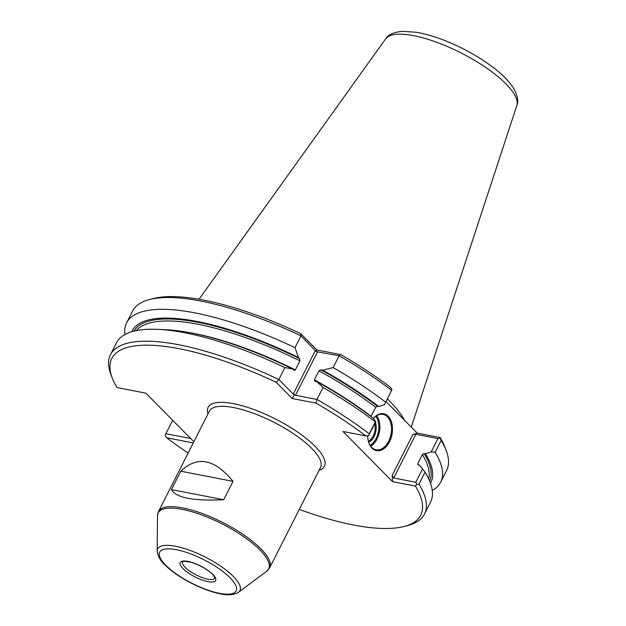 <?xml version="1.0" encoding="UTF-8"?>
<svg xmlns="http://www.w3.org/2000/svg" width="626" height="626" viewBox="0 0 626 626"><rect width="100%" height="100%" fill="white"/><g stroke="black" fill="none" stroke-linecap="round" stroke-linejoin="round"><path stroke-width="0.94" d="M321.013 369.849L322.695 370.177A167.494 51.606 26.9 0 1 378.753 406.532L377.415 406.274A165.78 51.082 -153.1 0 0 321.013 369.849L318.955 370.795L314.369 379.833L314.792 381.211M384.513 404.639L391.97 389.505L384.513 404.639L378.753 406.532M322.695 370.177L333.126 367.579A176.078 54.251 26.9 0 1 385.42 401.978M295.002 347.665L300.989 335.857L300.785 333.705L316.842 349.942L316.208 351.601L300.989 335.857A176.078 54.251 26.9 0 0 149.019 299.674A176.078 54.251 26.9 0 0 132.61 311.052L126.616 322.86A176.078 54.251 26.9 0 1 295.002 347.665L298.438 357.501L299.572 358.643A165.78 51.082 -153.1 0 0 133.987 331.115M294.024 370.357L295.323 369.888L299.909 360.842L299.572 358.643M293.743 370.138L292.608 368.996L284.908 367.564L278.836 379.52L293.242 394.09L295.503 395.272L316.959 399.443L323.024 387.486A176.078 54.251 26.9 0 1 375.326 421.877L375.897 421.619L372.924 418.027A167.494 51.606 26.9 0 0 316.866 381.664L323.024 387.486M314.369 379.833A164.341 50.636 26.9 0 1 371.085 416.321L375.67 407.283L377.415 406.274M375.897 421.619L368.534 435.712L365.834 435.915L342.923 431.463L392.541 481.644L392.197 475.267L393.684 477.982L415.797 482.278L416.744 484.469L418.99 484.133L425.054 472.176A176.078 54.251 26.9 0 1 430.571 502.091L424.506 514.048A176.078 54.251 26.9 0 1 408.089 525.425L404.545 526.38A173.191 53.359 26.9 0 1 299.275 509.423M416.744 484.469L415.453 486.097L392.541 481.644M112.297 378.112L110.966 374.684A176.078 54.251 26.9 0 1 110.458 354.723A176.078 54.251 26.9 0 1 278.836 379.52L276.144 382.275A173.191 53.359 26.9 0 0 112.297 378.112A173.191 53.359 26.9 0 0 117.023 387.572L145.889 393.183L193.888 441.729M375.326 421.877L369.262 433.841A176.078 54.251 26.9 0 0 316.959 399.443L316.107 403.16L292.201 398.512L276.144 382.275M292.201 398.512L294.51 394.372M172.682 420.312L165.874 433.724L190.758 438.56M429.655 481.112A165.78 51.082 -153.1 0 0 424.131 453.514L422.378 454.523L417.792 463.561L418.301 465.008L417.753 464.641M424.131 453.514L425.461 453.772A167.494 51.606 26.9 0 1 430.477 483.249M171.461 489.595C175.718 497.756 193.129 501.136 223.685 499.736L171.461 489.595L180.789 471.206C197.174 455.47 214.577 458.85 233.013 481.347L180.789 471.206M223.685 499.736L233.013 481.347M316.842 349.942L340.747 354.59L339.112 355.771L316.208 351.601M316.615 349.723A126.757 39.055 26.9 0 1 317.163 350.004M387.431 398.879A126.757 39.055 26.9 0 1 404.498 420.249M340.747 354.59A173.191 53.359 26.9 0 1 390.475 387.345L391.97 389.505M417.182 433.075L440.094 437.527L440.188 438.27L437.95 438.615L415.836 434.319L412.8 434.663L417.182 433.075L386.054 401.595M440.094 437.527A173.191 53.359 26.9 0 1 444.82 446.987L446.142 450.415A176.078 54.251 26.9 0 1 446.659 470.376L440.673 482.184A176.078 54.251 26.9 0 1 432.261 490.432M149.019 299.674L152.572 298.719A173.191 53.359 26.9 0 1 300.785 333.705M193.278 442.934L166.633 437.754A173.191 53.359 26.9 0 0 188.144 453.044M415.453 486.097A173.191 53.359 26.9 0 1 404.545 526.38M316.107 403.16A173.191 53.359 26.9 0 1 365.834 435.915M440.188 438.27L441.142 440.461A176.078 54.251 26.9 0 1 446.142 450.415M441.142 440.461L435.148 452.269L431.22 451.878L437.95 438.615M373.362 418.551A18.06 11.667 -79 0 1 382.995 414.357A18.06 11.667 -79 0 1 388.636 441.275A18.06 11.667 -79 0 1 376.109 449.812A18.06 11.667 -79 0 1 368.065 439.851M376.695 415.687A18.06 11.667 -79 0 1 377.001 439.014A18.06 11.667 -79 0 1 370.764 446.221M316.866 381.664L315.183 381.336M110.458 354.723L116.522 342.758A176.078 54.251 26.9 0 1 157.322 329.339L165.123 329.667A167.494 51.606 26.9 0 1 292.608 368.996M157.322 329.339A176.078 54.251 26.9 0 1 284.908 367.564M425.054 472.176L419.631 465.267L418.301 465.008M166.633 437.754L165.147 435.594L165.874 433.724M369.262 433.841L368.534 435.712M333.126 367.579L339.112 355.771A176.078 54.251 26.9 0 1 391.414 390.17M124.926 334.511A176.078 54.251 26.9 0 1 126.616 322.86M435.148 452.269A176.078 54.251 26.9 0 1 440.673 482.184M375.874 416.235A17.34 11.198 -79 0 1 376.093 438.544A17.34 11.198 -79 0 1 370.209 445.399M374.786 423.81A12.645 8.169 -79 0 1 373.19 436.048A12.645 8.169 -79 0 1 368.424 441.322M375.475 422.456A13.365 8.631 -79 0 1 374.098 436.518A13.365 8.631 -79 0 1 368.722 442.261M373.323 418.504A18.78 12.129 -79 0 1 389.442 417.785A18.78 12.129 -79 0 1 389.544 441.745A18.78 12.129 -79 0 1 377.392 450.743A18.78 12.129 -79 0 1 368.104 440.055A18.78 12.129 -79 0 1 367.658 435.774M418.99 484.133A176.078 54.251 26.9 0 1 424.506 514.048M425.461 453.772L431.22 451.878M131.781 331.71A167.494 51.606 26.9 0 1 298.438 357.501M415.797 482.278L422.605 468.858M293.242 394.09L315.394 350.427M428.7 478.929A164.341 50.636 -153.1 0 0 422.378 454.523M417.792 463.561A164.341 50.636 26.9 0 1 418.692 465.087M375.67 407.283A164.341 50.636 -153.1 0 0 318.955 370.795M299.909 360.842A164.341 50.636 -153.1 0 0 136.311 330.598M207.777 579.167A18.06 5.564 26.9 0 1 189.928 571.256A18.06 5.564 26.9 0 1 182.581 561.812L184.584 561.279L190.946 562.265C201.721 565.489 210.86 572.047 212.887 574.77C216.549 580.012 214.092 577.485 214.796 578.15A18.06 5.564 26.9 0 1 207.777 579.167M207.91 581.624A19.868 6.119 26.9 0 1 180.022 563.956A19.868 6.119 26.9 0 1 205.805 568.964A19.868 6.119 26.9 0 1 207.91 581.624M269.657 567.805L320.559 467.473A62.303 19.195 -153.1 0 0 295.214 434.89A62.303 19.195 -153.1 0 0 233.639 407.581A62.303 19.195 -153.1 0 0 209.428 411.094L158.527 511.426A62.303 19.195 26.9 0 1 222.778 522.499A62.303 19.195 26.9 0 1 269.657 567.805L266.754 571.202A61.966 19.093 26.9 0 0 222.073 523.884A61.966 19.093 26.9 0 0 157.502 515.769L158.527 511.426M319.127 470.298A65.19 20.087 -153.1 0 0 304.893 437.378A65.19 20.087 -153.1 0 0 233.428 403.653A65.19 20.087 -153.1 0 0 207.996 413.919M187.628 332.281A164.341 50.636 26.9 0 1 295.323 369.888M157.502 515.769L157.181 551.029A46.121 14.21 26.9 0 1 205.234 557.07A46.121 14.21 26.9 0 1 238.498 592.282L266.754 571.202M219.476 593.315A42.85 13.201 26.9 0 1 159.325 555.207A42.85 13.201 26.9 0 1 214.937 566.014A42.85 13.201 26.9 0 1 219.476 593.315M392.197 475.267L412.8 434.663M295.503 395.272L317.656 351.609M393.684 477.982L415.836 434.319M516.849 105.489C518.79 101.287 517.538 95.277 513.093 87.476C509.259 81.654 503.594 75.738 496.105 69.721C486.465 62.005 475.236 54.9 462.395 48.421C445.868 40.174 430.594 34.798 416.58 32.294L402.346 31.3C393.464 32.302 387.885 34.837 385.608 38.906A73.665 22.7 26.9 0 1 461.01 52.913A73.665 22.7 26.9 0 1 516.849 105.489L411.266 427.088M157.181 551.029C157.838 556.412 160.71 561.319 165.796 565.747C178.105 577.821 203.364 590.709 220.336 593.8C227.966 595.522 234.022 595.013 238.498 592.282M385.608 38.906L199.045 299.259"/></g></svg>
